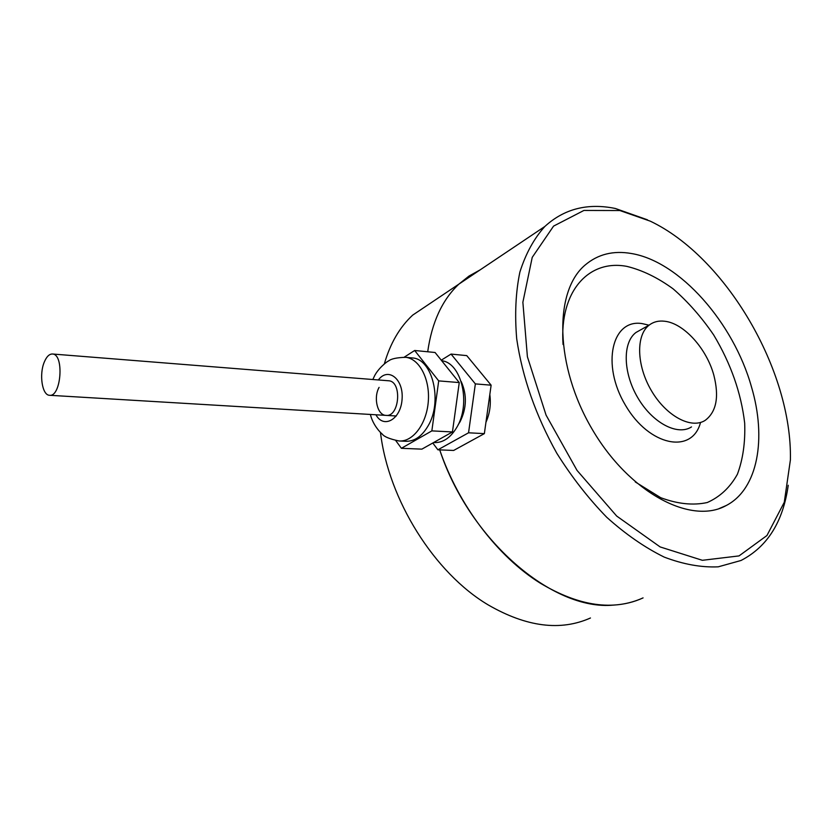 <?xml version="1.0" encoding="UTF-8"?>
<svg xmlns="http://www.w3.org/2000/svg" width="832" height="832" viewBox="0 0 832 832"><rect width="100%" height="100%" fill="white"/><g stroke="black" fill="none" stroke-linecap="round" stroke-linejoin="round"><path stroke-width="1.25" d="M664.945 321.277C683.998 323.43 706.732 348.764 713.846 375.232C719.306 396.791 716.446 411.819 705.245 420.326C691.298 429.468 666.193 416.083 651.394 390.655C636.418 365.362 635.814 334.953 649.293 325.021C653.682 321.734 658.902 320.486 664.945 321.277M619.85 210.538L650.218 221.135C725.754 257.015 792.303 370.375 790.4 459.898L784.274 502.278L766.938 535.538L739.024 555.911L702.364 560.3L660.119 546.926L616.668 516.038L577.034 470.402L546.062 415.116L527.405 356.782L522.87 302.255L532.23 257.358L553.582 226.106L583.918 210.444L619.85 210.538M751.494 386.963C766.782 438.464 757.962 489.07 726.284 505.492C691.07 525.325 629.169 492.669 592.186 429.26C554.861 366.101 553.717 291.356 585.114 265.044C597.917 254.197 613.361 250.359 631.446 253.521C679.786 261.487 733.543 322.712 751.494 386.963M613.548 605.093C552.802 611.166 469.196 539.833 439.722 449.883C458.442 505.066 497.786 556.795 540.342 583.211C579.134 606.341 613.382 611.239 643.074 597.896C634.057 602.066 624.218 604.469 613.548 605.093M384.332 363.906C390.229 343.45 399.672 327.205 412.662 315.141L458.869 284.138C442.25 299.811 431.86 322.358 427.7 351.78C431.86 322.358 442.25 299.811 458.869 284.138L469.009 276.058L480.126 269.88L469.009 276.058L458.869 284.138L544.887 226.439C564.179 208.801 587.662 202.821 615.347 208.478L647.462 219.814M788.237 485.254C783.141 521.747 767.406 546.822 741.01 560.487L718.224 566.831C701.334 567.59 683.342 564.356 664.248 557.118C644.842 547.56 625.674 534.279 606.746 517.286C588.38 498.399 571.709 477.017 556.733 453.128C535.683 415.314 522.34 377.208 516.703 338.822C514.644 314.444 515.694 292.209 519.875 272.126C525.71 253.677 534.05 238.441 544.887 226.439M590.46 617.989C560.57 631.322 526.552 627.006 488.405 605.03C434.45 573.175 388.419 499.782 380.484 432.463M412.662 315.141L434.044 300.799M379.101 387.39C373.225 397.613 377.406 415.178 385.861 415.376C399.526 417.456 402.407 381.326 388.627 380.775L388.263 380.754M411.434 357.854L412.35 357.937C432.609 358.821 442.853 401.502 428.074 425.911C421.855 436.446 414.398 441.563 405.694 441.272L399.818 441.002M458.193 424.694L460.002 421.886C466.721 408.283 467.126 394.846 461.209 381.555M441.251 360.183L451.058 354.078L475.353 383.895L468.551 432.796L437.902 449.81L432.775 443.009M437.902 449.81L453.638 450.455L484.359 433.628L468.551 432.796M475.353 383.895L491.13 385.185L484.359 433.628M451.058 354.078L466.752 355.618L491.13 385.185M441.698 360.745C461.625 362.731 471.245 403.957 456.726 427.492C450.486 437.84 442.988 442.874 434.231 442.572L433.618 442.541M404.217 357.188L414.658 350.49L435.074 352.498L459.254 382.574L452.442 431.954L421.876 449.145L401.409 448.302L395.762 440.586M414.658 350.49L438.703 380.89L459.254 382.574M438.703 380.89L431.85 430.882L452.442 431.954M431.85 430.882L401.409 448.302M44.262 362.128C46.582 356.564 49.358 353.86 52.582 354.016C64.438 354.297 61.131 397.498 49.431 395.273C42.162 395.2 39 374.421 44.262 362.128M700.492 422.604C692.12 454.553 649.147 446.222 625.373 405.122C601.006 364.426 612.071 318.5 642.262 323.627L648.991 325.187M563.046 344.469C559.343 290.898 589.004 259.095 626.922 266.396C642.314 270.161 657.696 277.628 673.067 288.808C687.991 301.777 701.532 317.158 713.69 334.974C730.829 363.584 741.156 392.974 744.682 423.134C745.389 442.239 742.966 459.254 737.422 474.209C730.09 487.438 720.034 496.881 707.252 502.528C693.15 505.606 677.643 503.994 660.733 497.702L635.294 481.957M691.496 426.92C677.466 436.072 652.423 422.895 637.759 397.696C622.918 372.622 622.471 342.399 636.033 332.446L640.765 329.794M378.352 379.964C388.034 366.756 403.728 378.945 402.085 399.11C400.92 419.307 383.687 429.198 375.929 414.783M404.643 357.219L405.714 357.313C419.453 358.758 430.175 379.267 428.282 401.627C426.587 424.008 412.776 442.146 399.038 440.97C389.74 439.026 384.166 436.748 382.325 434.148C380.484 432.775 372.84 424.944 370.396 414.461M649.293 325.021L640.505 329.94M726.284 505.492L719.046 508.612M489.83 394.524C491.109 404.331 489.819 413.577 485.95 422.261M412.35 357.937L405.714 357.313C396.75 357.573 391.03 358.81 388.554 361.015C387.993 360.745 377.749 368.378 373.974 377.083L372.85 379.527M388.627 380.775L52.582 354.016M396.302 416L49.712 395.294"/></g></svg>
